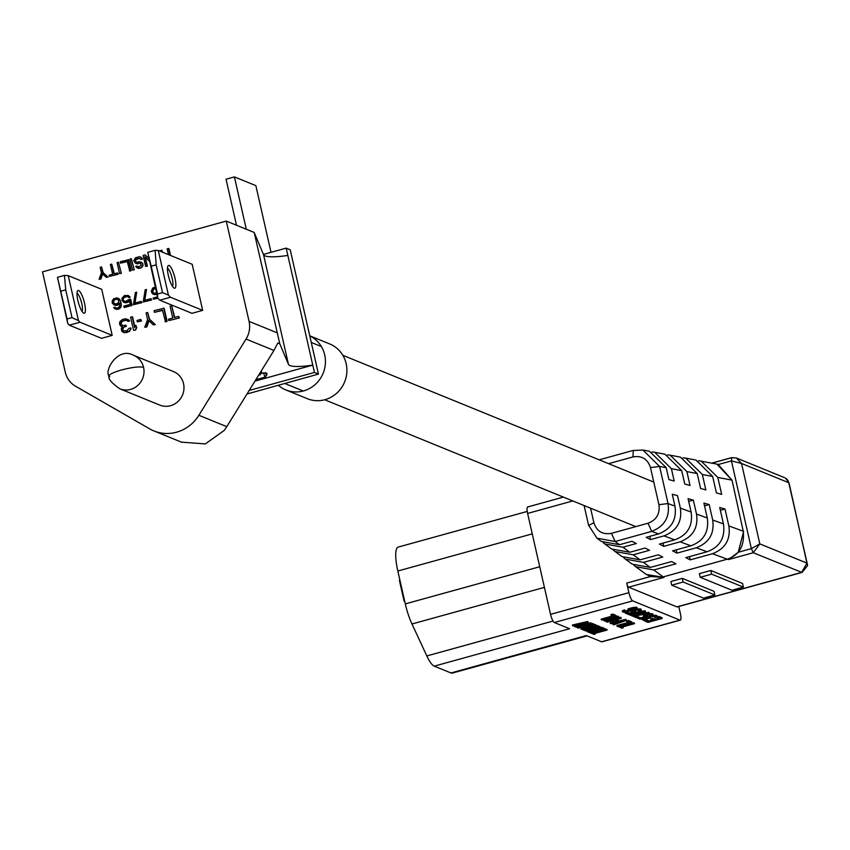<?xml version="1.0" encoding="UTF-8"?>
<svg xmlns="http://www.w3.org/2000/svg" width="850" height="850" viewBox="0 0 850 850"><rect width="100%" height="100%" fill="white"/><g stroke="black" fill="none" stroke-linecap="round" stroke-linejoin="round"><path stroke-width="1.27" d="M278.396 385.326A29.569 28.167 -67.8 0 0 285.897 389.948L307.36 398.703A29.569 28.167 -67.8 0 0 324.976 399.681A29.569 28.167 -67.8 0 0 346.789 372.895A29.569 28.167 -67.8 0 0 329.694 343.942L310.038 335.92M285.897 389.948A29.569 28.167 -67.8 0 0 303.514 390.936A29.569 28.167 -67.8 0 0 325.231 365.181A29.569 28.167 -67.8 0 0 310.048 336.005M271.012 252.333L255.871 185.651L234.409 176.906L226.047 179.212L236.502 225.239M246.298 229.234L234.409 176.906M226.281 221.074L42.5 271.873L65.28 372.162A22.865 21.781 -67.8 0 0 75.512 386.197L149.696 428.878A38.112 36.306 -67.8 0 0 153.882 430.918A38.112 36.306 -67.8 0 0 176.587 432.183A38.112 36.306 -67.8 0 0 198.879 415.278L246.054 339.065A22.865 21.781 -67.8 0 0 249.061 321.364L226.281 221.074L254.182 232.454L263.543 254.692A38.112 6.864 167.2 0 0 287.853 255.446L286.195 248.136L263.426 254.426M198.879 415.278L226.769 426.658L224.4 430.291L205.349 443.913L181.464 442.159M174.25 288.171A11.815 2.89 -105.5 0 1 174.016 288.044A11.815 2.89 -105.5 0 1 168.884 277.61A11.815 2.89 -105.5 0 1 167.917 266.007A11.815 2.89 -105.5 0 1 169.097 265.498A11.815 2.89 -105.5 0 1 174.994 278.194A11.815 2.89 -105.5 0 1 174.25 288.171M83.778 313.172A11.815 2.89 -105.5 0 1 83.544 313.055A11.815 2.89 -105.5 0 1 78.412 302.611A11.815 2.89 -105.5 0 1 77.456 291.019A11.815 2.89 -105.5 0 1 78.636 290.509A11.815 2.89 -105.5 0 1 84.532 303.195A11.815 2.89 -105.5 0 1 83.778 313.172M143.565 367.349A18.105 17.244 112.2 0 0 133.482 355.257L173.453 371.556A18.105 17.244 112.2 0 1 183.919 389.289A18.105 17.244 112.2 0 1 170.563 405.694A18.105 17.244 112.2 0 1 159.779 405.089L119.808 388.79A18.105 17.244 112.2 0 0 130.592 389.396A18.105 17.244 112.2 0 0 143.565 367.349C139.464 366.361 132.132 367.232 121.55 369.952C111.584 372.916 107.642 375.158 109.735 376.699M121.338 273.392L118.426 262.246L117.088 262.618L119.574 273.583L121.338 273.392L118.426 262.246M141.482 321.002L140.728 319.43L136.988 320.461L137.307 321.863L141.482 321.002L140.728 319.43M154.456 312.354L162.467 310.144L165.506 321.799L167.11 321.353L164.124 308.199L154.073 310.675L154.456 312.354L162.531 310.42M144.776 300.348L146.508 289.457L145.169 289.829L143.214 302.026L151.661 299.986L150.96 298.647L144.288 300.486L146.508 289.457M111.743 264.095L110.404 264.467L112.636 274.263L109.076 275.251L109.342 276.42L118.224 274.252L117.534 272.914L113.974 273.902L111.743 264.095L114.336 273.796M171.711 305.809L170.106 306.244L172.773 318.006L168.502 319.196L168.821 320.588L179.403 317.964L178.649 316.381L174.377 317.571L171.711 305.809L174.749 317.464M144.776 327.239L146.381 326.793L148.644 320.514L153.329 324.87L154.934 324.434L149.196 319.175L147.666 312.449L146.062 312.896L147.592 319.611L144.776 327.239L146.806 326.963L149.016 320.854M153.329 324.87L155.359 324.604L149.621 319.345L147.666 312.449M162.679 252.269L161.829 250.251L159.386 250.931M127.808 296.639L128.881 297.596L130.209 297.234L128.244 295.492L124.472 295.545L122.007 298.212L122.039 300.433L123.622 302.228L126.066 302.547L129.412 300.634L130.262 304.364L123.802 306.149L124.504 307.487L132.069 305.394L130.688 299.328L128.701 299.582L125.8 301.378L124.079 301.112L123.091 299.901L123.048 298.669L124.334 297.373L127.447 296.512M122.984 299.434L123.484 298.839M124.483 301.261L123.909 300.709M128.456 301.633L129.529 301.134M128.892 301.814L127.394 302.175M126.066 302.547L127.829 302.356M126.491 302.728L124.897 302.621M123.622 302.228L125.322 302.802M122.304 325.38L120.849 323.138L121.869 321.364L126.14 320.184L128.222 321.396L129.561 321.024L129.104 320.259L125.821 318.782L122.559 319.388L119.935 321.608L119.521 323.499L120.296 325.667L122.474 326.559L121.263 328.674L121.89 331.479L124.419 332.562L129.041 331.234L130.868 329.29L130.889 328.1L129.115 328.291L126.831 330.714L123.431 330.756L122.708 330.066L122.857 328.238L124.748 326.527L126.246 326.4L125.991 325.284L122.825 325.571L121.539 324.434M123.271 327.526L125.173 326.697M123.696 327.707L122.857 328.238M122.581 329.502L123.293 328.408M123.834 330.905L123.133 330.236M129.434 330.873L130.868 329.29M129.859 331.054L129.041 331.234M126.884 332.18L129.466 331.404M127.309 332.361L126.342 332.329M124.419 332.562L126.777 332.509M124.844 332.743L123.218 332.308M121.019 326.368L122.4 326.666M121.869 321.364L123.569 320.896M122.294 321.544L121.401 321.789M120.987 322.501L121.826 321.969M121.422 322.681L121.284 323.308M112.189 335.368L101.724 289.308L68.244 275.655L78.466 320.62L80.006 322.246L112.189 335.368L101.511 338.321L69.317 325.199L67.777 323.574L57.46 277.312L64.483 275.379L68.244 275.655M202.661 310.367L191.972 313.321L159.779 300.199L157.728 298.031L157.505 294.004L162.499 292.623L168.417 295.078L170.468 297.245L202.661 310.367L192.196 264.297L158.281 250.474L155.125 250.325L156.177 264.839L151.194 266.22L147.762 252.354L155.125 250.325M140.367 263.426L139.219 263.202L140.728 263.553L141.143 265.391L138.624 266.836L137.02 266.039L138.072 266.794M137.148 263.819L135.724 263.426L139.644 263.373M135.086 260.621L135.671 261.492L135.086 260.621L135.936 259.144L138.55 258.177L141.132 259.494L142.471 259.123L141.1 257.263L139.4 256.7L135.394 257.805L133.694 260.759L135.724 263.426M135.511 260.801L136.361 259.324L139.782 258.336M136.244 262.044L135.671 261.492M141.546 267.559L140.282 267.867L141.546 267.559L143.012 265.668L142.375 262.873L139.846 261.789L136.627 262.183L135.246 261.322M137.02 266.039L135.692 266.411L136.956 267.793L140.707 268.037M152.798 291.486L153.712 289.244L155.561 288.49M153.861 293.133L152.904 291.954M157.462 296.841L153.191 298.031L153.457 299.189L157.941 298.244M155.879 294.599L156.889 294.323M155.242 287.056L152.798 287.969L151.226 291.252L152.129 293.356L154.711 294.674M148.792 258.655L145.137 254.873L143.129 255.425L145.626 266.39L147.39 266.199L145.339 257.199M148.708 258.304L145.137 254.873M99.099 279.246L100.438 278.874L102.319 273.647L106.218 277.281L107.557 276.909L102.776 272.531L101.501 266.932L100.172 267.293L101.437 272.892L99.099 279.246L100.863 279.055L102.691 273.987M106.218 277.281L107.982 277.089L103.201 272.701L101.501 266.932M170.499 255.457L168.938 248.583L167.174 248.774L168.502 254.639M134.916 327.101L132.6 316.912L130.571 317.178L133.556 330.342L135.596 330.066L136.744 327.664L135.809 325.252L134.651 327.654L132.175 316.731M134.98 303.057L136.712 292.166L135.384 292.538L133.418 304.736L141.865 302.696L141.164 301.346L134.491 303.195L136.712 292.166M120.519 263.16L127.203 261.311L129.806 271.054L131.134 270.683L128.648 259.717L120.201 261.757L120.519 263.16L127.266 261.587M134.257 269.822L131.336 258.687L129.997 259.048L132.494 270.024L134.257 269.822L131.336 258.687M118.224 298.265L119.542 299.189L116.96 297.872L113.613 298.796L112.211 300.921L112.296 303.376L115.536 305.501L117.81 305.118L119.68 303.652M121.178 306.425L120.296 307.371L121.178 306.425L121.21 303.439L119.542 299.189M118.713 309.092L117.396 309.166L120.721 307.541M113.826 304.938L117.385 304.948L119.563 303.099L119.701 305.798L118.851 307.264L116.907 308.051L113.688 307.456L114.952 308.848L117.821 309.336M115.812 307.87L114.803 307.147M261.269 370.929L260.312 374.765A3.814 0.935 -105.5 0 1 259.409 373.926M246.978 394.017L318.453 374.074L314.436 372.438L312.768 365.118L254.979 381.098M287.853 255.446L312.768 365.118A38.112 6.864 -12.8 0 1 288.458 364.363L263.543 254.692M254.182 232.454L279.809 343.825L288.458 364.363M279.809 343.825L277.801 343.007L273.955 350.444L246.054 339.065M263.585 372.842L266.794 373.203L265.678 376.954A3.814 0.935 -105.5 0 1 263.585 372.842L261.556 373.405M249.167 390.469L314.436 372.438M318.453 374.074L290.211 249.773L286.195 248.136M226.769 426.658L273.955 350.444M162.499 292.623L156.177 264.839M168.417 295.078L158.281 250.474M157.505 294.004L151.194 266.22M153.457 299.189L157.728 298.01L147.762 252.354M170.468 297.245L159.779 300.199M67.777 323.574L67.044 319.005L72.027 317.624L65.716 289.839L60.732 291.221L57.46 277.312M72.027 317.624L78.466 320.62M64.483 275.379L65.716 289.839M67.044 319.005L60.732 291.221M80.006 322.246L69.317 325.199M137.998 268.249L139.591 268.345M139.166 268.175L140.282 267.867M141.121 267.389L142.333 266.847M141.897 266.677L143.012 265.668M142.577 265.498L143.023 264.669M142.587 264.499L142.811 263.744M142.375 263.564L142.375 262.873M141.939 262.692L140.845 262.002M140.707 259.314L142.471 259.123M142.035 258.942L142.035 258.251M141.599 258.071L140.675 257.093M136.722 263.638L138.316 263.744M137.881 263.564L139.219 263.202M139.942 263.245L140.718 263.532M130.443 329.12L130.454 327.919M124.748 326.527L126.246 326.4M125.811 326.23L125.556 325.104M121.104 324.254L120.849 323.138M123.144 320.716L125.173 320.45M124.748 320.269L126.14 320.184M127.797 321.215L129.561 321.024M129.136 320.843L129.104 320.259M128.669 320.078L127.946 319.388M156.559 292.868L154.232 293.271L153.287 292.591M152.862 292.411L152.479 291.773M152.373 291.306L152.862 290.721M152.437 290.551L153.149 289.903M152.724 289.723L153.712 289.244M153.287 289.074L154.551 288.766M154.116 288.596L155.508 288.246M153.011 294.111L154.275 294.504M155.444 294.429L156.782 294.058M123.473 300.539L123.091 299.901M123.048 298.669L123.771 298.021M123.335 297.84L124.334 297.373M123.898 297.192L125.162 296.894M124.738 296.714L126.501 296.522M126.076 296.342L127.011 296.331M128.446 297.426L130.209 297.234M129.784 297.054L129.551 296.416M129.126 296.246L128.244 295.492M124.068 307.317L132.069 305.394M131.644 305.224L130.262 299.158M162.244 252.089L161.829 250.251M145.626 266.39L147.39 266.199M146.954 266.018L144.84 256.689L149.387 261.301M168.821 320.588L179.403 317.964M178.968 317.783L178.649 316.381M170.064 255.276L168.502 248.413M109.342 276.42L118.224 274.252M117.799 274.082L117.534 272.914M133.556 330.342L135.596 330.066M135.161 329.896L136.744 327.664M136.319 327.494L135.809 325.252M143.214 302.026L151.661 299.986M151.226 299.806L150.96 298.647M133.418 304.736L141.865 302.696M141.429 302.515L141.164 301.346M165.081 321.629L167.11 321.353M166.685 321.183L163.689 308.019M129.37 270.884L131.134 270.683M130.709 270.512L128.212 259.548M137.307 321.863L141.047 320.822M132.494 270.024L133.822 269.652M119.574 273.583L120.912 273.222M114.952 308.848L116.652 309.411M116.227 309.241L117.396 309.166M118.277 308.911L119.776 308.55M119.34 308.369L120.296 307.371M120.753 306.244L121.359 305.129M120.934 304.959L121.21 303.439M120.785 303.259L120.838 301.803M120.413 301.633L120.243 300.231M119.818 300.061L119.106 299.019M114.155 299.848L115.218 299.636L113.539 300.549L113.188 302.26L114.644 303.949M116.206 299.072L114.793 299.466M113.719 302.908L115.855 304.13L118.511 302.653L118.756 300.603L116.928 299.072M114.58 300.018L113.539 300.549M116.641 299.243L115.218 299.636M113.974 300.73L113.613 302.441M81.993 311.323A9.531 2.338 74.5 0 0 81.324 301.803A9.531 2.338 74.5 0 0 77.01 293.293M172.454 286.322A9.531 2.338 74.5 0 0 171.785 276.803A9.531 2.338 74.5 0 0 167.471 268.292M802.251 572.199L807.5 565.686A7.618 6.109 -175.7 0 0 807.022 563.146L801.561 572.422L676.908 606.879L628.617 587.191A3.814 0.935 -105.5 0 1 626.716 583.1L650.537 576.513L645.756 574.122M527.234 511.424L398.257 547.071A28.199 6.906 74.5 0 0 397.832 571.019L405.301 603.904A28.199 6.906 74.5 0 0 411.974 623.985L426.828 655.934A28.199 6.906 74.5 0 0 434.244 666.145L450.967 672.966A28.199 6.906 74.5 0 0 452.338 673.094L587.053 635.864M528.094 506.993A7.618 1.87 74.5 0 0 527.722 506.961A7.618 1.87 74.5 0 0 527.616 513.432L550.534 614.338A7.618 1.87 74.5 0 0 554.349 622.519L569.585 628.734L434.244 666.145M450.967 672.966L586.309 635.556L601.556 641.771A7.618 1.87 74.5 0 0 601.928 641.814L680.276 620.149A7.618 1.87 -105.5 0 1 679.915 620.117L632.697 600.865L554.349 622.519M678.768 606.496L680.393 613.679A7.618 1.87 -105.5 0 1 680.276 620.149M550.534 614.338L628.894 592.673L626.716 583.1M627.502 610.3L628.437 608.77L632.984 607.516L636.576 607.314L637.33 608.494L632.559 610.491L623.688 612.266L622.444 611.756L624.665 610.587L625.122 611.809L630.594 610.725L627.651 610.566L628.437 608.77M622.444 611.756L622.274 611.023L623.677 610.151L624.952 610.045L625.111 610.778M624.474 611.065L627.842 610.64M633.431 611.224L635.396 611.192L636.183 612.181L628.309 614.359L625.271 613.116L626.779 612.701L629.372 613.753L629.213 613.02L631.879 612.287M625.271 613.116L625.101 612.383L626.62 611.968L629.213 613.02M631.731 610.736L631.433 611.904L631.826 610.693M636.129 609.28L640.507 608.919L641.357 610.141L638.573 609.62L631.901 611.469M639.253 610.109L639.412 610.799L638.382 611.203L638.212 610.47L639.2 610.088M633.781 612.839L644.895 610.714L645.596 611.66L631.072 614.444L633.76 615.538L632.177 614.231M633.696 615.273L648.826 612.319L649.528 613.264L635.003 616.048L637.691 617.143L636.119 615.836M645.936 616.112L646.096 616.845L645.437 616.781L645.267 616.048L647.201 616.006L647.987 616.994L640.114 619.172L637.064 617.929L638.584 617.514L641.176 618.566L641.017 617.833L643.684 617.1M637.659 616.994L641.017 617.833M643.237 616.718L643.535 615.549L648.72 613.934L652.311 613.732L653.161 614.954L650.367 614.433L645.979 615.347L643.237 616.718L646.032 617.227L641.176 618.566M651.058 614.922L651.217 615.612L650.186 616.016L650.016 615.283L650.994 614.901M652.354 615.549L656.157 615.304L657.093 616.558L656.508 617.143L654.957 617.759L655.435 616.707L654.149 616.388L650.972 616.962L649.602 617.653L650.186 618.099L643.96 619.087L644.13 619.767L647.286 619.82L645.989 620.117L643.45 620.33L642.271 619.427L653.82 616.048L653.661 615.326M654.511 617.578L655.031 616.548M649.984 617.355L650.186 618.099M644.034 619.055L646.68 618.906L647.286 619.82M642.026 619.746L642.377 618.545M647.296 617.185L650.303 616.069M652.524 618.386L652.694 619.119L650.877 619.618L650.707 618.885L652.524 618.386L654.851 619.331L658.729 618.258M654.851 619.331L655.021 620.064L659.866 618.726L657.188 617.631L657.018 616.898L658.835 616.399L662.054 617.706L662.224 618.439L647.976 622.381L644.757 621.063L644.927 620.245M646.701 619.947L649.092 620.925L652.067 620.107M611.107 615.315L610.938 614.582L612.765 614.082L615.984 615.4L616.144 616.122L601.896 620.064L613.796 616.409L611.107 615.315L612.924 614.816L616.144 616.122M601.364 619.852L601.194 619.119L612.659 615.952M615.814 616.218L618.577 616.452L618.885 617.451L615.538 618.991L605.157 621.18L603.904 620.67L604.477 619.352M609.142 618.067L610.438 617.706M612.085 620.798L607.081 622.179L606.379 621.233L607.017 621.053M611.692 619.767L612.977 619.406M618.354 617.918L620.628 617.291L621.329 618.247L612.17 621.138M615.91 620.596L615.751 619.862L617.259 619.448L618.683 620.691L615.91 620.596L617.429 620.181L617.259 619.448M610.141 622.763L625.812 619.406L626.514 620.362L613.7 624.878L617.759 622.593L610.842 623.709L610.141 622.763M613.169 624.654L612.999 623.932L614.964 623.05M626.843 621.732L626.684 620.999L628.501 620.5L631.72 621.817L631.879 622.54L617.631 626.482L629.531 622.827L626.843 621.732L628.66 621.233L631.879 622.54M617.1 626.259L616.93 625.536L628.394 622.37M620.117 625.791L621.127 626.206L633.866 622.689L634.567 623.634L621.839 627.162L623.263 627.736L622.806 626.886M572.443 625.026L587.69 621.499L588.232 622.381L574.982 626.726L579.551 624.654L572.985 625.908L572.443 625.026M574.611 626.577L574.441 625.844L575.524 625.419M577.107 625.898L590.941 622.827L591.111 623.56L578.372 627.077L579.381 627.481L579.232 626.843M579.286 627.077L592.439 623.433L592.981 624.325L578.361 628.107L592.609 624.166L592.439 623.433M592.896 623.911L595.574 624.718L595.744 625.441L581.113 629.234L593.544 625.791L591.664 625.026L593.491 624.527L595.744 625.441M581.113 629.234L580.954 628.501L592.407 625.334M595.648 625.037L596.615 625.802L582.367 629.744L596.243 625.653L596.073 624.92M586.755 629.191L589.794 628.331M590.081 628.734L589.698 627.714L589.857 628.437L597.444 626.344L598.57 626.801L596.647 627.683L595.117 627.884L596.689 627.279L596.232 626.896L593.852 627.162L590.697 629.191L587.053 630.201L583.876 630.349L586.766 629.255L586.617 628.564M596.583 625.664L598.389 625.866L598.559 626.588M595.117 627.884L594.947 627.151L595.797 626.875L595.967 627.608M583.876 630.349L583.833 629.329M597.518 628.501L601.896 627.289L602.438 628.171L588.189 632.113L598.188 627.895L585.682 631.093L599.93 627.151L589.634 631.454L602.066 628.023L601.896 627.289M587.626 631.879L587.456 631.157L590.357 630.062M591.844 628.617L595.074 627.714M598.559 626.758L599.771 626.418L600.493 627.385M596.742 629.754L597.986 630.254L601.864 629.181M602.342 627.768L605.019 628.564L605.189 629.298L590.941 633.239L588.614 631.996M590.984 631.338L592.216 631.847L595.191 631.029M593.428 632.549L606.9 629.329L607.07 630.062L594.341 633.579L595.34 633.994L595.191 633.346M788.896 483.374L807.245 563.709M677.567 606.688A7.618 1.87 -105.5 0 1 677.269 606.911A7.618 1.87 -105.5 0 1 676.908 606.879M628.894 592.673A7.618 1.87 74.5 0 0 632.697 600.865M716.933 464.111L718.293 464.525L731.436 460.902L731.68 457.683L736.429 458.022L741.54 463.462L788.747 482.715A7.618 7.257 -67.8 0 0 785.485 478.114L785.591 478.168A7.618 2.295 -58.7 0 1 785.697 478.252M650.537 576.513L664.041 577.394L646.351 574.494L635.811 566.822M627.799 609.131L627.969 609.864M627.927 610.672L628.076 611.362M626.918 610.842L627.077 611.575M625.823 611.023L625.993 611.756M624.952 611.086L625.122 611.809M624.378 611.097L624.548 611.787M624.495 609.864L624.665 610.587M623.677 610.151L623.847 610.884M622.731 610.597L622.901 611.32M637.022 607.506L637.33 608.494M636.576 607.314L637.192 608.228M635.821 607.219L636.746 608.048M634.472 607.293L634.631 608.016L635.991 607.952M632.984 607.516L633.154 608.249L634.631 608.016M631.295 607.856L631.454 608.589L633.154 608.249M629.776 608.281L629.946 609.014L631.454 608.589M628.607 609.503L629.946 609.014M634.132 611.299L634.291 612.032L635.566 611.926L635.396 611.192M633.463 611.235L633.633 611.968L633.101 611.745M634.291 612.032L633.633 611.968M633.037 611.522L637.628 610.066L639.699 610.289L639.412 610.799M638.382 611.203L641.357 610.141M641.049 609.142L641.208 609.875M640.507 608.919L640.677 609.652M639.763 608.823L639.923 609.556M638.403 608.898L638.573 609.62M636.926 609.121L637.086 609.854M635.258 609.62L635.396 610.194M632.708 610.438L632.846 611.023M631.433 611.904L634.227 612.414L629.372 613.753M626.62 611.968L626.779 612.701M635.566 611.926L636.183 612.181M628.915 614.189L630.434 613.774M629.021 614.646L632.241 615.963L633.76 615.538M644.895 610.714L645.596 611.66M630.541 614.231L645.054 611.437M632.846 615.793L634.472 615.836L634.302 615.102M632.952 616.25L636.172 617.567L637.691 617.143M648.826 612.319L649.528 613.264M634.472 615.836L648.986 613.041M646.096 616.845L647.36 616.739L647.201 616.006M644.852 616.335L649.432 614.879L651.504 615.102L651.217 615.612M645.437 616.781L644.895 616.558M650.186 616.016L653.161 614.954M652.853 613.955L653.013 614.688M652.311 613.732L652.481 614.465M651.557 613.636L651.727 614.369M650.207 613.711L650.367 614.433M648.72 613.934L648.89 614.667M647.031 614.274L647.201 615.007M645.819 614.614L645.979 615.347M644.481 615.102L644.651 615.836M643.535 615.549L643.705 616.282M638.414 616.781L638.584 617.514M636.937 617.355L637.064 617.929M647.36 616.739L647.987 616.994M652.566 615.496L652.736 616.229M651.61 615.889L651.737 616.441M650.367 616.091L650.526 616.781M649.23 616.42L649.4 617.153M648.508 616.749L648.667 617.472M648.348 617.1L648.508 617.822M647.084 617.238L647.243 617.929M646.021 617.536L646.159 618.109M642.993 618.375L643.121 618.949M642.101 618.694L642.271 619.427M646.68 618.906L646.839 619.629M645.586 619.076L645.756 619.809M644.714 619.14L644.874 619.873M643.96 619.087L643.769 619.629M654.861 616.643L655.021 617.376M656.869 615.591L657.093 616.558M656.157 615.304L657.039 616.324M655.499 615.241L656.327 616.037M654.532 615.262L655.658 615.974M653.82 616.048L654.702 615.995M655.021 620.064L652.694 619.119M650.877 619.618L653.204 620.564L649.262 621.658L646.574 620.564L644.757 621.063M649.092 620.925L649.262 621.658M646.446 620.011L646.574 620.564M658.835 616.399L659.005 617.132L662.224 618.439M657.188 617.631L659.005 617.132M612.765 614.082L612.924 614.816M618.577 616.452L618.885 617.451M618.035 616.239L618.736 617.185M617.291 616.133L618.205 616.962M615.931 616.207L616.091 616.941L617.451 616.866M614.784 616.505L616.091 616.941M613.116 616.962L614.922 617.079M612.213 617.217L613.222 617.429M610.842 617.589L610.98 618.173L612.319 617.674M610.258 617.833L610.428 618.566L610.98 618.173M610.141 617.992L610.428 618.566M609.652 618.003L610.3 618.726M608.494 618.237L608.643 618.874L609.822 618.736M607.134 618.619L608.643 618.874M606.22 618.874L607.251 619.14M604.86 619.246L605.009 619.884L606.337 619.384M604.201 619.512L604.361 620.245L605.009 619.884M606.549 621.966L620.798 618.024L620.628 617.291M620.798 618.024L621.329 618.247M617.429 620.181L618.683 620.691M625.812 619.406L626.514 620.362M618.545 621.414L618.704 622.147L625.982 620.139M610.3 623.496L618.704 622.147M628.501 620.5L628.66 621.233M623.263 627.736L621.754 628.161L618.247 626.312M633.866 622.689L634.567 623.634M621.127 626.206L621.297 626.939L634.026 623.422M619.767 625.898L621.297 626.939M618.354 626.779L619.862 626.354M587.69 621.499L588.232 622.381M580.412 623.507L580.582 624.24L587.849 622.232M572.602 625.759L580.582 624.24M579.381 627.481L577.862 627.906L575.397 626.567M590.569 622.668L591.111 623.56M577.83 626.195L578 626.918L590.729 623.401M576.884 625.982L578 626.918M575.482 626.928L577.001 626.514M593.321 623.794L593.491 624.527M584.386 629.181L584.524 629.786M583.695 629.414L583.865 630.137M597.89 625.653L598.06 626.386M597.274 625.611L597.444 626.344M596.456 625.844L596.583 626.407M590.091 627.608L590.219 628.171M589.549 628.479L590.134 628.968M588.699 628.756L588.869 629.489L589.709 629.213M588.094 628.926L588.869 629.489M587.127 629.149L587.286 629.882L588.264 629.648M586.362 629.393L587.286 629.882M585.916 629.584L586.489 629.967M586.766 629.255L586.001 629.977M599.771 626.418L599.93 627.151M585.533 630.434L585.682 631.093M597.986 630.254L598.145 630.987L603.001 629.648L601.046 628.564M596.413 629.839L594.702 630.827L596.328 631.486L592.386 632.581L590.506 631.816L588.689 632.315M598.145 630.987L596.519 630.328M592.216 631.847L592.386 632.581M602.767 627.651L605.189 629.298M601.12 628.883L602.937 628.384M595.34 633.994L593.821 634.408L591.377 633.122M606.528 629.181L607.07 630.062M593.799 632.697L593.959 633.431L606.688 629.914M592.886 632.697L593.959 633.431M591.441 633.441L592.96 633.016M671.723 585.183L670.894 581.528L682.295 578.372L714.053 591.324L714.882 594.979L703.492 598.134L671.723 585.183L683.124 582.027L714.882 594.979M700.219 577.299L699.391 573.644L710.791 570.499L742.549 583.451L743.378 587.106L731.977 590.251L700.219 577.299L711.62 574.154L743.378 587.106M718.293 464.525L732.031 480.165L743.251 531.229C744.674 545.785 739.341 555.114 727.249 559.194L728.535 559.566L738.225 552.277L751.368 548.643L759.815 543.894L753.27 552.734L728.535 559.566M663.191 576.895L727.249 559.194L663.191 576.895L653.746 569.957L675.973 563.816L671.564 561.563L650.324 567.439L643.471 562.381L662.756 557.048L658.346 554.795L640.05 559.852L633.197 554.806L649.538 550.29L645.129 548.037L629.776 552.277L622.933 547.23L604.807 543.947L603.16 542.597M677.269 606.911L801.933 572.454L753.281 552.734L751.368 548.643L731.436 460.902L741.54 463.462L759.815 543.894L807.022 563.146M743.654 531.346L738.225 552.277M698.519 460.711L716.816 464.079L732.031 480.165M633.951 565.324L635.619 566.684L653.746 569.957M619.501 544.701L615.166 541.503L596.966 538.167L601.375 541.418L619.501 544.701L631.911 541.269L636.321 543.522L622.933 547.23M584.109 505.548L588.582 525.247L596.966 538.167L588.763 525.47L593.874 522.686L590.58 508.183M604.807 543.947L611.649 549.004L629.776 552.277M613.413 550.162L615.071 551.533L633.197 554.806M615.262 551.661L621.924 556.58L640.05 559.852M623.677 557.749L625.345 559.109L643.471 562.381M625.536 559.247L632.198 564.156L650.324 567.439M629.446 609.641L635.758 608.685L631.933 610.236L629.701 610.364L629.446 609.641M605.923 620.67L605.508 620.287L607.399 619.406L610.821 619.554L607.846 620.628L605.784 620.086M616.781 617.419L616.941 618.109L615.081 618.811L611.564 618.619L615.156 617.376L616.781 617.419L616.941 618.109M682.295 578.372L683.124 582.027M710.791 570.499L711.62 574.154M680.34 508.087L691.124 512.051L688.075 498.652L693.356 500.129L696.511 514.038L707.285 518.001L703.906 503.083L709.176 504.56L712.683 519.987L723.456 523.951L719.727 507.524L724.997 509.001L728.843 525.927C730.819 539.421 725.347 548.686 712.449 553.732L690.221 559.874L685.812 557.621L707.062 551.756L696.288 547.782L677.004 553.116L672.594 550.864L690.891 545.806L680.117 541.832L663.786 546.348L659.377 544.096L674.73 539.856L663.946 535.893L650.558 539.591L646.159 537.338L658.559 533.906C671.457 528.859 676.929 519.594 674.953 506.101L672.254 494.211L677.524 495.688L680.34 508.087C682.316 521.571 676.855 530.836 663.946 535.893M701.133 461.029L717.825 477.445L721.682 494.371L716.401 492.894L712.672 476.467L695.969 460.062L685.653 458.108L702.355 474.523L705.851 489.94L700.581 488.463L697.191 473.546L680.489 457.141L670.172 455.186L686.874 471.601L690.03 485.499L684.76 484.022L681.711 470.624L665.008 454.208L654.691 452.264L671.394 468.679L674.209 481.068L668.929 479.591L666.23 467.702L649.538 451.286L642.929 450.043L659.6 466.448L668.036 503.551C669.959 517.013 664.53 526.299 651.727 531.388L615.166 541.503L611.437 533.343L647.997 523.239C656.466 519.987 660.099 513.804 658.931 504.709L650.494 467.596C647.647 458.968 641.793 455.409 632.931 456.939L633.346 450.479L642.908 450.043L633.346 450.479M683.039 457.789L685.653 458.108M667.558 454.867L670.172 455.186M652.077 451.945L654.691 452.264M629.701 610.364L629.489 609.609M630.275 610.385L629.531 609.631M631.146 610.332L630.105 609.652M631.933 610.236L630.976 609.599M632.931 610.024L632.761 609.291L631.763 609.503M633.834 609.769L633.675 609.036L632.761 609.291M634.663 609.482L634.493 608.749L633.675 609.036M635.386 609.153L635.237 608.472M635.173 608.451L634.493 608.749M606.581 620.734L605.976 619.958M607.846 620.628L607.676 619.894L606.411 620.001M608.929 620.447L608.77 619.714L607.676 619.894M609.546 620.277L608.77 619.714M610.268 619.958L610.109 619.225L609.376 619.544M611.979 618.991L611.819 618.301M612.638 619.055L611.894 618.269M613.604 619.034L612.478 618.322M615.081 618.811L614.922 618.077L613.434 618.301M615.995 618.556L615.825 617.822L614.922 618.077M616.696 617.419L615.825 617.822M724.997 509.001L720.354 510.287M723.456 523.951C725.379 537.71 719.918 546.975 707.062 551.756M712.683 519.987C714.648 533.471 709.187 542.736 696.288 547.782M709.176 504.56L704.533 505.846M676.26 549.844L677.004 553.116M707.285 518.001C709.219 531.76 703.747 541.025 690.891 545.806M696.511 514.038C698.477 527.521 693.016 536.786 680.117 541.832M693.356 500.129L688.702 501.415M663.043 543.086L663.786 546.348M691.124 512.051C693.048 525.81 687.586 535.086 674.73 539.856M689.477 556.612L690.221 559.874M650.558 539.591L649.825 536.318M404.77 601.556L404.143 601.301L399.373 580.274L399.904 580.136M404.143 601.301L404.674 601.152M249.061 321.364L276.962 332.743M260.599 372.013A2.284 0.563 74.5 0 0 261.418 372.831A2.284 0.563 74.5 0 0 261.364 370.961M265.444 372.629A2.284 0.563 74.5 0 0 266.581 375.084A2.284 0.563 74.5 0 0 266.73 373.15M785.485 478.114A7.618 2.295 -58.7 0 1 785.591 478.168L789.055 482.991L807.5 565.686M527.616 513.432L572.804 500.937M397.832 571.019L532.259 533.864M712.066 463.101L731.351 457.767M405.301 603.904L539.729 566.748M411.974 623.985L544.414 587.371M426.828 655.934L553.021 621.053M601.556 641.771L679.915 620.117M784.508 477.626L736.429 458.022L731.68 457.683M628.617 587.191L664.041 577.394M728.843 525.927L743.251 531.229M731.616 480.048L717.825 477.445M712.672 476.467L702.355 474.523M697.191 473.546L686.874 471.601M681.711 470.624L671.394 468.679M666.23 467.702L659.6 466.448L650.494 467.596M658.931 504.709L668.036 503.551L674.953 506.101M608.589 463.664L632.931 456.939M727.271 559.183L712.449 553.732M658.559 533.906L651.727 531.388L647.997 523.239M593.874 522.686C596.721 531.324 602.576 534.873 611.437 533.343M635.779 526.617L324.689 399.766M303.227 391.011L284.899 383.531M653.799 482.099L342.816 355.289M321.364 346.545L311.536 342.539M133.482 355.257C118.182 346.651 104.178 370.111 108.991 376.04C107.939 378.739 111.552 382.989 119.808 388.79M260.312 374.765L258.602 375.243M265.678 376.954L255.861 379.674M153.882 430.918L181.942 442.361M563.391 497.101L527.722 506.961M731.499 457.661L711.928 463.069M633.048 450.468L599.176 459.829"/></g></svg>
